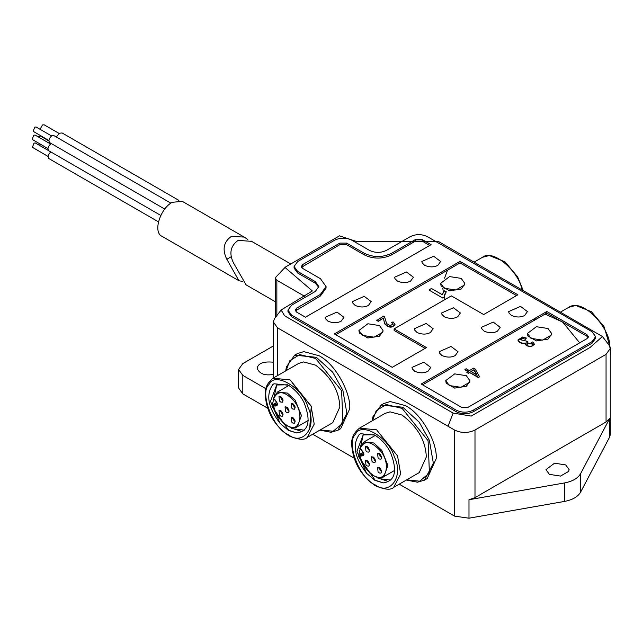 <?xml version="1.0" encoding="UTF-8"?>
<svg xmlns="http://www.w3.org/2000/svg" width="643" height="643" viewBox="0 0 643 643"><rect width="100%" height="100%" fill="white"/><g stroke="black" fill="none" stroke-linecap="round" stroke-linejoin="round"><path stroke-width="0.96" d="M242.636 281.449L238.939 280.75L226.834 259.274C222.076 249.58 223.563 241.969 231.279 236.455L244.203 237.066L247.796 239.509M244.203 237.074L182.274 201.323L172.163 202.32C160.252 208.629 152.592 232.211 162.052 236.343L238.947 280.742M50.789 151.917C48.137 154.642 47.542 156.884 48.997 158.644L158.499 221.867M178.891 200.383L62.114 132.956L59.461 133.222L56.319 137.007M51.344 143.59L50.797 143.847C47.976 146.467 47.301 148.766 48.747 150.735L160.782 215.413M170.861 203.14L53.819 135.569L51.778 135.769C48.956 138.39 48.281 140.688 49.728 142.658L164.712 209.047M48.571 150.615L35.341 142.979L34.015 143.108L32.399 147.287L48.153 156.49M48.884 140.954L40.324 136.011L38.17 136.846M59.108 133.447L44.126 124.798L42.438 124.967L40.067 129.291M40.051 144.048L39.665 145.471M50.556 144L35.092 135.07L33.774 135.199L32.15 139.378L47.912 148.581M51.536 135.922L36.072 126.992L34.754 127.121L33.131 131.301L48.892 140.504M374.901 435.142L360.458 433.712L359.316 434.475C352.083 444.602 354.502 457.543 366.582 473.296L374.901 480.345L383.212 482.901C395.292 481.093 397.712 470.949 390.478 452.463C386.853 445.253 381.661 439.474 374.901 435.142M378.55 478.239L386.909 480.94M374.13 434.716L363.182 434.917L358.489 456.49L375.15 480.208L383.212 482.901M383.421 318.462L384.048 321.13L383.421 318.076L378.373 321.379L376.774 320.455L383.574 316.131L384.586 316.886L386.588 323.533L390.229 325.696L393.042 324.016L391.595 322.537L393.05 324.442M391.595 322.537L393.066 321.886L394.995 324.554C392.117 328.292 388.621 327.986 384.498 323.638L384.048 321.13M394.995 324.16C392.117 327.898 388.621 327.592 384.498 323.244L384.498 323.638M429.202 290.186L442.874 298.079L429.202 290.186M429.202 289.792L431.469 288.482L442.119 294.631L444.651 290.845L446.266 291.777L444.53 294.623L444.337 297.227L442.874 298.079M444.233 296.319L446.266 291.777M444.233 296.134L444.337 296.833L442.874 297.685M518.001 340.308C519.367 342.896 521.803 343.941 525.331 343.442L525.331 343.049C521.803 343.547 519.367 342.502 518.001 339.914L522.614 337.053L526.416 338.057L525.363 339.311L522.566 338.17L525.363 339.311M526.416 338.057L525.363 338.917M526.938 343.362L528.08 342.084L526.93 343.466L532.476 344.077L531.263 342.47L532.46 344.27M531.263 342.47L532.838 341.907L534.389 344.174L531.19 346.384L528.787 346.657L531.19 346.778L534.373 344.367M525.331 343.442L525.411 344.72L528.787 346.657M528.787 346.264L525.411 344.326L525.331 343.049M274.239 399.432L273.556 399.038L273.572 398.097L273.556 399.038C277.559 389.939 284.447 390.663 294.221 401.224C305.103 414.51 299.124 434.491 286.722 425.312C279.343 419.992 274.955 413.328 273.556 405.331L274.239 404.15L273.572 404.712M516.522 295.587L460.01 262.963L335.75 334.698M425.111 348.361L394.135 330.478L394.135 328.903L451.33 295.884L483.673 314.556L517.888 294.799L460.01 261.388L460.01 262.963M383.019 330.478L383.019 331.258L379.499 336.176L367.868 337.977L359.357 333.058L358.947 330.478L367.868 323.767L379.499 325.559L383.019 330.478L382.609 332.27L374.097 337.189L362.475 335.389L358.947 330.478M464.728 283.306L464.728 284.085L461.2 289.004L449.578 290.805L441.066 285.886L440.656 283.306L449.578 276.586L461.2 278.387L464.728 283.306L464.318 285.098L455.807 290.017L444.176 288.217L440.656 283.306M379.941 453.966L381.54 456.739M379.941 467.967L381.54 470.732M373.88 457.47L375.48 460.235M367.82 446.973L369.42 449.738M367.82 460.967L369.42 463.74M293.465 404.045L295.065 406.818M293.465 418.038L295.065 420.811M287.405 407.541L289.004 410.314M281.345 397.044L282.944 399.817M281.345 411.046L282.944 413.811M379.257 453.46L380.447 456.53L381.637 457.591L378.068 453.138L377.57 453.291L378.068 457.904L379.257 458.965L380.945 459.126L381.637 457.583M379.257 467.453L380.447 470.523L381.637 471.584L378.068 467.131L377.57 467.284L378.068 471.898L379.257 472.959L380.945 473.127L381.637 471.584M373.197 456.956L374.387 460.026L375.576 461.087L372.008 456.643L371.509 456.787L372.008 461.409L373.197 462.462L374.885 462.63L375.576 461.087M367.137 446.459L368.326 449.529L369.516 450.59L365.947 446.146L365.449 446.298L365.947 450.912L367.137 451.965L368.825 452.133L369.516 450.59M367.137 460.46L368.326 463.531L369.516 464.584L365.947 460.139L365.449 460.292L365.947 464.905L367.137 465.958L368.825 466.127L369.516 464.584M292.782 403.531L293.972 406.609L295.169 407.662L291.592 403.217L291.102 403.37L291.592 407.983L292.782 409.036L294.47 409.205L295.169 407.662M292.782 417.532L293.972 420.602L295.169 421.655L291.592 417.211L291.102 417.363L291.592 421.977L292.782 423.03L294.47 423.198L295.169 421.655M286.722 407.035L287.919 410.105L289.109 411.158L285.532 406.714L285.042 406.866L285.532 411.48L286.722 412.541L288.41 412.702L289.109 411.158M280.661 396.538L281.859 399.608L283.049 400.661L279.472 396.217L278.982 396.369L279.472 400.983L280.661 402.044L282.349 402.205L283.049 400.661M280.661 410.531L281.859 413.602L283.049 414.663L279.472 410.21L278.982 410.363L279.472 414.976L280.661 416.037L282.349 416.206L283.049 414.663M360.707 449.353L360.032 448.959L360.04 448.026L360.032 448.959L361.278 449.682C364.79 453.813 364.79 455.903 361.278 455.975L360.032 455.252L360.707 454.071L360.032 455.252L360.707 454.071L361.961 454.794L361.278 455.975M304.002 402.542C311.244 421.02 308.817 431.164 296.744 432.972L288.426 430.424L280.115 423.375C268.027 407.614 265.607 394.673 272.849 384.554L273.982 383.783L288.426 385.213C295.185 389.554 300.385 395.332 304.002 402.542M292.083 428.31L300.442 431.011M287.662 384.787L276.715 384.988L272.013 406.569L288.675 430.28L296.744 432.972M470.917 371.871L473.995 369.701L470.917 371.477L477.058 375.022L473.995 369.701M468.176 371.686L464.913 369.805L466.119 368.712L469.382 370.593L473.658 368.134L475.185 369.018L479.517 376.702L478.529 377.666L469.703 372.57L468.377 373.342L466.842 372.458L468.176 371.292L464.913 369.412M479.517 376.702L478.529 377.666M478.529 377.272L469.703 372.57M469.703 372.176L468.377 373.342M468.377 372.948L466.842 372.064M473.995 370.095L477.058 375.416M528.08 342.084L526.746 341.152L519.914 339.617L522.566 338.17M522.566 338.564L519.93 339.817M376.774 320.061L378.373 320.986L383.421 318.076M384.048 320.736L384.498 323.244M246.116 284.881L233.642 263.204C228.876 253.615 230.355 246.004 238.087 240.386L251.598 241.342M238.577 369.492L238.577 387.97L242.805 393.862L242.805 375.391L238.577 369.492L242.805 363.592L273.299 345.99M242.805 375.391L265.905 388.726M273.299 374.427C264.812 375.858 259.418 373.816 257.128 368.318C258.076 363.287 263.469 361.253 273.299 362.202M304.766 296.375L276.852 280.26L275.437 278.29L276.024 276.964L285.379 267.078L339.48 235.844L357.066 241.655L438.486 241.495L602.443 336.538L590.065 347.469L471.215 416.085L453.138 413.087L284.624 315.801L281.152 310.006L312.353 290.949L284.953 267.408M277.535 375.616L277.535 327.826L273.299 321.926L274.561 318.518L281.152 310.006M338.009 430.215L340.734 428.64L349.704 408.803C351.231 394.625 336.482 364.605 319.065 355.732L303.745 351.625L297.404 353.586L294.679 355.161L316.34 357.307L332.672 372.176L342.88 390.317L346.874 413.32L338.009 430.215L331.016 432.281L319.868 430.119M424.484 480.136L427.201 478.561L436.179 458.724C437.698 444.546 422.949 414.526 405.54 405.661L390.221 401.553L383.871 403.515L381.146 405.082L402.815 407.228L419.148 422.097L429.347 440.238L433.342 463.241L424.484 480.136L417.492 482.21L406.336 480.048M527.485 345.87L527.22 344.519M526.987 343.145L526.762 341.562M545.071 314.089L562.649 322.03L579.697 342.848M291.488 316.621L291.488 315.046L287.968 310.135L287.968 311.702L291.488 316.621L456.265 411.753L456.265 410.178C461.939 412.83 467.614 412.83 473.288 410.178L592.099 341.578L595.627 336.667L592.099 331.756L427.33 236.624C421.655 233.972 415.981 233.972 410.306 236.624L386.475 250.376C380.801 253.029 375.126 253.029 369.452 250.376L351.745 240.16C346.071 237.508 340.404 237.508 334.73 240.16L297.621 261.58L294.092 266.499L297.621 271.41L297.621 272.986L315.319 283.201L318.767 287.333M287.968 310.135L291.488 305.216L315.319 291.456L318.848 286.545L315.319 281.634L297.621 271.41M294.092 266.499L294.092 268.067L297.621 272.986M273.034 378.213L298.569 363.472L303.576 361.929L315.665 365.168C331.185 377.031 339.247 390.984 339.834 407.035L332.752 422.684L307.217 437.425C304.477 440.334 298.376 439.804 288.924 435.85C274.408 425.626 266.515 412.01 265.254 395.003C264.643 388.541 267.239 382.947 273.034 378.213L290.13 379.909L311.059 405.95L314.21 424.099L307.217 437.425M359.509 428.142L385.044 413.401L390.052 411.85L402.132 415.089C417.661 426.952 425.714 440.905 426.309 456.956L419.228 472.605L393.693 487.346C390.944 490.255 384.844 489.733 375.399 485.77C360.884 475.547 352.991 461.931 351.721 444.924C351.118 438.462 353.714 432.868 359.509 428.142L376.597 429.829L397.535 455.871L400.685 474.02L393.693 487.346M355.153 305.417C360.104 307.483 364.533 307.483 368.431 305.417L371.18 301.583L364.219 296.343L352.404 301.583L352.726 302.982L355.153 305.417M327.914 321.138C332.873 323.204 337.294 323.204 341.192 321.138L343.949 317.304L336.988 312.072L325.165 317.304L325.487 318.711L327.914 321.138M546.823 311.509L586.995 334.698L588.409 336.667L586.995 338.636L468.184 407.228L461.369 407.228L421.197 384.04L546.823 311.509L546.823 313.077L422.564 384.819M301.511 267.287L339.834 244.678L346.641 244.678L364.348 254.901C373.422 259.145 382.505 259.145 391.579 254.901L415.41 241.141L422.218 241.141L429.709 245.465M431.075 244.678L422.218 239.566L415.41 239.566L391.579 253.326C382.505 257.57 373.422 257.57 364.348 253.326L346.641 243.11L339.834 243.11L302.724 264.53L301.318 266.499L302.724 268.461L320.431 278.684L326.065 286.545L320.431 294.406L296.6 308.166L295.185 310.135L296.6 312.096L305.449 317.208L431.075 244.678M295.386 310.915L320.431 295.981L326.065 288.12L326.065 286.545M460.01 261.388L334.384 333.918L392.262 367.33L426.478 347.574L394.135 328.903M484.179 331.161C489.138 333.227 493.559 333.227 497.457 331.161L500.206 327.327L493.253 322.095L481.43 327.327L481.752 328.734L484.179 331.161M397.366 281.039C402.325 283.105 406.746 283.105 410.644 281.039L413.393 277.205L406.44 271.973L394.617 277.213L394.939 278.612L397.366 281.039M511.418 315.44C516.369 317.505 520.798 317.505 524.696 315.44L527.445 311.606L520.484 306.373L508.669 311.606L508.991 313.012L511.418 315.44M424.605 265.318C429.556 267.384 433.985 267.384 437.883 265.318L440.632 261.484L433.671 256.252L421.856 261.484L422.17 262.891L424.605 265.318M441.966 355.539C446.917 357.596 451.346 357.596 455.244 355.539L457.993 351.705L451.032 346.464L439.217 351.705L439.539 353.103L441.966 355.539M414.727 371.26C419.686 373.326 424.107 373.326 428.005 371.26L430.762 367.426L423.801 362.194L411.978 367.426L412.3 368.833L414.727 371.26M444.353 316.814C449.304 318.88 453.725 318.88 457.623 316.814L460.38 312.98L453.419 307.748L441.596 312.98L441.918 314.387L444.353 316.814M417.114 332.535C422.065 334.601 426.494 334.601 430.392 332.535L433.141 328.71L426.18 323.469L414.365 328.71L414.687 330.108L417.114 332.535M449.288 385.511L445.76 380.6L454.681 373.88L466.312 375.681L469.832 380.6L469.422 382.392L460.91 387.311L449.288 385.511M469.832 380.6L469.832 381.379L466.312 386.298L454.681 388.099L446.17 383.18L445.76 380.6M530.989 338.339L527.469 333.42L536.391 326.708L548.013 328.509L551.541 333.42L551.131 335.22L542.62 340.139L530.989 338.339M551.541 333.42L551.541 334.207L548.013 339.126L536.391 340.919L527.879 336.008L527.469 333.42M291.584 428.6L304.396 430.159M276.715 384.988L270.462 401.32L280.115 423.375M309.613 429.677L311.26 406.456L292.3 382.979M378.052 478.529L390.872 480.08M363.182 434.917L356.929 451.241L366.582 473.296M546.823 313.077L586.995 336.273L586.995 334.698M454.561 430.03C461.385 433.261 468.192 433.261 474.992 430.03L606.06 354.357L610.287 348.458L610.287 434.555L609.668 436.983L580.581 492.16C577.88 496.774 572.543 499.852 564.554 501.411L468.98 518.202L454.561 516.12L454.561 430.03L277.535 327.826M242.805 393.862L267.617 408.184M312.739 434.242L354.084 458.113M399.207 484.163L454.561 516.12M595.627 336.667L595.627 338.242L592.099 343.153L473.288 411.753C467.614 414.397 461.939 414.397 456.265 411.753M291.488 315.046L456.265 410.178M610.287 348.458L609.034 345.066L602.443 336.538M468.98 518.202L468.98 499.724L474.992 497.642L606.06 421.969L609.668 418.505L609.668 436.983M468.98 499.724L564.554 482.933C572.543 481.374 577.88 478.296 580.581 473.682L609.668 418.505M549.379 474.357L545.995 469.639L554.555 463.193L565.719 464.921L569.103 469.639L568.709 471.359L560.535 476.077L549.379 474.357M588.208 337.454L586.995 336.273M226.834 259.274L231.094 256.814M275.493 400.155L273.556 399.038M276.811 402.333L273.757 404.101L273.283 405.09L274.014 408.297L277.069 415.378L283.539 423.327L286.923 425.754C292.252 428.045 295.74 428.359 297.396 426.695L301.43 415.563L295.282 400.396L287.405 393.082L277.414 392.085L288.538 385.663M360.032 455.252C361.422 463.257 365.819 469.92 373.197 475.241C385.599 484.42 391.571 464.439 380.696 451.153C370.923 440.592 364.034 439.86 360.032 448.959M274.81 399.761C278.323 403.884 278.323 405.982 274.81 406.054L273.556 405.331M361.961 450.076L361.278 449.682M373.88 475.627L373.197 475.241M363.287 452.254L360.225 454.022L359.759 455.011L360.49 458.226L363.544 465.299L370.014 473.248L373.398 475.675C378.719 477.966 382.207 478.279 383.871 476.624L387.906 465.484L381.757 450.325L373.88 443.003L363.89 442.014L375.014 435.592M363.89 442.014L359.767 448.38L361.479 450.124C363.665 452.817 364.308 454.416 363.408 454.939L361.961 454.794L363.713 453.781M277.237 403.86L275.493 404.873L276.932 405.018C277.832 404.495 277.189 402.888 275.011 400.203L273.291 398.459L277.414 392.085M276.924 402.59L274.239 404.15L275.493 404.873L274.81 406.054M363.399 452.519L360.707 454.071M288.426 434.748C303.424 446.523 317.722 426.18 307.884 407.067C302.724 387.528 274.127 371.019 268.967 384.594C259.137 392.359 273.428 429.202 288.426 434.748M276.852 315.56L276.852 280.26M442.802 288.056L443.357 292.388M444.313 296.849L445.052 299.509M315.319 281.634L315.319 283.201M286.055 370.698L289.72 360.803L299.694 354.59L315.665 358.481L341.61 390.759L342.952 423.118L333.154 431.26L320.238 429.91M372.53 420.626L376.187 410.724L386.17 404.511L402.132 408.409L428.077 440.688L429.42 473.039L419.622 481.189L406.714 479.831M535.49 318.052L533.626 320.704M447.512 270.173L444.546 278.186M422.218 239.566L422.218 241.141M296.6 309.741L296.6 308.166M320.431 295.981L320.431 294.406M302.724 266.106L302.724 264.53M339.834 244.678L339.834 243.11M346.641 244.678L346.641 243.11M364.348 254.901L364.348 253.326M391.579 254.901L391.579 253.326M415.41 241.141L415.41 239.566M609.869 346.464C610.271 327.745 582.413 297.677 568.886 307.258L560.64 312.016M521.995 289.704C519.44 272.664 493.535 248.262 482.419 257.329L474.172 262.095M374.901 484.669C359.903 479.131 345.604 442.28 355.442 434.523C360.602 420.948 389.2 437.457 394.36 456.988C404.19 476.101 389.891 496.444 374.901 484.669M453.138 413.087L448.026 426.261M606.06 354.357L606.06 421.969M474.992 497.642L474.992 430.03M580.581 473.682L580.581 492.16M564.554 482.933L564.554 501.411M592.099 341.578L592.099 343.153M473.288 410.178L473.288 411.753M308.182 420.466L297.396 426.695M394.657 470.395L383.871 476.624M245.755 284.672L275.437 301.808M251.011 241.004L290.773 263.96M275.437 278.29L275.437 317.385M273.299 321.926L273.299 378.06M294.679 355.161L286.456 366.831L285.685 370.915M381.146 405.082L372.932 416.752L372.152 420.835M610.287 355.523L610.85 349.688L604.107 326.765L591.464 311.751L575.742 305.449L568.878 307.258M523.129 290.363L517.631 276.844L504.988 261.83L489.275 255.528L482.411 257.337"/></g></svg>
